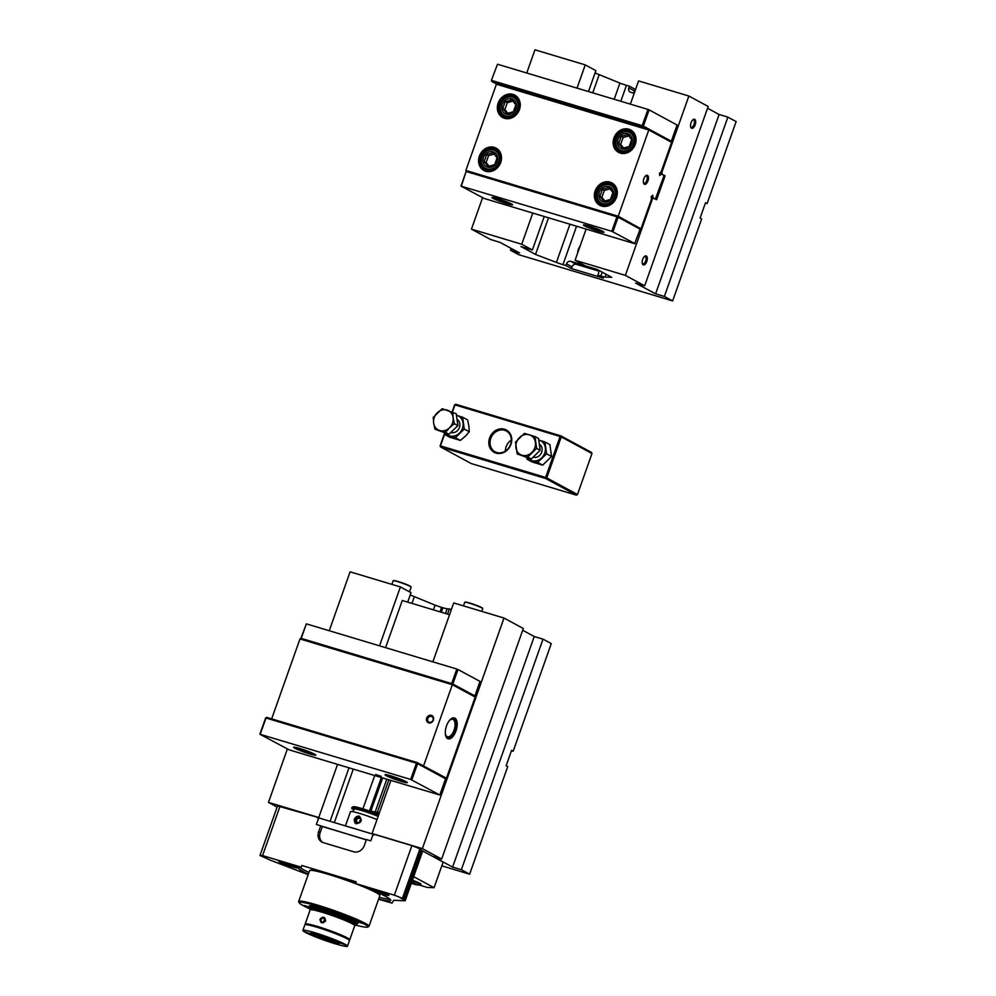 <?xml version="1.0" encoding="UTF-8"?>
<svg xmlns="http://www.w3.org/2000/svg" width="996" height="996" viewBox="0 0 996 996"><rect width="100%" height="100%" fill="white"/><g stroke="black" fill="none" stroke-linecap="round" stroke-linejoin="round"><path stroke-width="1.49" d="M635.261 144.358A12.736 11.081 -61.6 0 0 622.923 129.194A12.736 11.081 -61.6 0 0 615.59 149.898A12.736 11.081 -61.6 0 0 635.261 144.358M615.08 138.382A11.828 10.284 118.4 0 1 630.605 130.962A11.828 10.284 118.4 0 1 634.888 144.333A11.828 10.284 118.4 0 1 619.363 151.766A11.828 10.284 118.4 0 1 615.08 138.382M649.118 109.871L647.96 109.423L642.208 125.658L643.366 126.094L649.118 109.871L677.081 124.998L671.341 141.22L643.366 126.094L642.308 126.716L647.823 129.704L496.406 84.224L465.867 170.465L618.23 216.244L648.77 129.99L671.615 142.341L661.22 171.698L659.501 173.292L659.688 175.545L661.419 173.964L663.734 175.221L663.822 176.28L655.393 199.013M647.823 129.704L648.77 129.99M616.512 197.295A12.736 11.081 -61.6 0 0 604.174 182.144A12.736 11.081 -61.6 0 0 596.841 202.848A12.736 11.081 -61.6 0 0 616.512 197.295M519.451 109.572A12.736 11.081 -61.6 0 0 507.126 94.408A12.736 11.081 -61.6 0 0 499.793 115.113A12.736 11.081 -61.6 0 0 519.451 109.572M500.702 162.51A12.736 11.081 -61.6 0 0 488.376 147.358A12.736 11.081 -61.6 0 0 481.043 168.063A12.736 11.081 -61.6 0 0 500.702 162.51M499.282 103.596A11.828 10.284 118.4 0 1 514.808 96.176A11.828 10.284 118.4 0 1 519.09 109.548A11.828 10.284 118.4 0 1 503.565 116.98A11.828 10.284 118.4 0 1 499.282 103.596M596.33 191.332A11.828 10.284 118.4 0 1 611.855 183.911A11.828 10.284 118.4 0 1 616.138 197.283A11.828 10.284 118.4 0 1 600.613 204.703A11.828 10.284 118.4 0 1 596.33 191.332M480.533 156.546A11.828 10.284 118.4 0 1 496.058 149.126A11.828 10.284 118.4 0 1 500.341 162.497A11.828 10.284 118.4 0 1 484.815 169.918A11.828 10.284 118.4 0 1 480.533 156.546M639.743 228.196L618.23 216.244M465.867 170.465L466.962 171.063M461.335 186.103L466.103 171.573L467.174 170.951L617.632 216.144L639.693 228.072L640.154 229.155L634.639 243.659L484.18 198.465L460.961 186.09L611.793 231.309L635.012 243.671M647.948 180.923A4.719 2.291 106.7 0 0 648.197 176.292A4.719 2.291 106.7 0 0 645.819 175.694A4.719 2.291 106.7 0 0 643.565 183.227A4.719 2.291 106.7 0 0 647.948 180.923M645.433 176.043A3.81 1.843 -73.3 0 1 646.242 175.943A3.81 1.843 -73.3 0 1 646.79 180.488A3.81 1.843 -73.3 0 1 644.051 183.239A3.81 1.843 -73.3 0 1 643.428 182.716M652.953 197.868L652.729 195.241L651.247 196.598L651.471 199.237L641.075 228.594M659.514 173.391L661.419 173.964M507.923 113.345L504.848 109.622L507.3 102.725L513.849 100.87M508.732 100.808L511.757 99.749L515.866 104.792L513.426 111.701L506.877 113.544L502.756 108.502L505.209 101.592L508.732 100.808M508.035 98.853A8.18 7.121 -61.6 0 0 503.316 112.162A8.18 7.121 -61.6 0 0 515.965 108.589A8.18 7.121 -61.6 0 0 508.035 98.853M505.209 101.592L507.3 102.725M502.756 108.502L504.848 109.622M500.191 109.05A9.997 8.703 118.4 0 1 512.43 97.135A9.997 8.703 118.4 0 1 514.695 113.407A9.997 8.703 118.4 0 1 500.191 109.05M499.768 109.498A10.919 9.499 -61.6 0 0 504.312 116.345A10.919 9.499 -61.6 0 0 514.895 114.889A10.919 9.499 -61.6 0 0 519.227 103.995A10.919 9.499 -61.6 0 0 514.695 97.147A10.919 9.499 -61.6 0 0 504.113 98.604A10.919 9.499 -61.6 0 0 499.768 109.498M604.983 201.08L601.895 197.357L604.348 190.46L610.897 188.605M601.273 192.913L602.256 189.327L608.805 187.472L612.926 192.527L610.473 199.437L603.925 201.279L599.804 196.224L601.273 192.913M599.306 192.203A8.18 7.121 -61.6 0 0 607.224 201.951A8.18 7.121 -61.6 0 0 611.942 188.642A8.18 7.121 -61.6 0 0 599.306 192.203M602.256 189.327L604.348 190.46M599.804 196.224L601.895 197.357M602.829 203.657A9.997 8.703 118.4 0 1 600.563 187.385A9.997 8.703 118.4 0 1 615.08 191.755A9.997 8.703 118.4 0 1 602.829 203.657M602.916 204.728A10.919 9.499 -61.6 0 0 615.329 198.129A10.919 9.499 -61.6 0 0 611.743 184.883A10.919 9.499 -61.6 0 0 610.175 184.235A10.919 9.499 -61.6 0 0 597.762 190.834A10.919 9.499 -61.6 0 0 601.36 204.08A10.919 9.499 -61.6 0 0 602.916 204.728M623.72 148.13L620.645 144.408L623.098 137.51L629.646 135.655M620.022 139.963L621.006 136.377L627.555 134.535L631.663 139.577L629.223 146.487L622.674 148.329L618.553 143.287L620.022 139.963M618.043 139.266A8.18 7.121 -61.6 0 0 625.974 149.002A8.18 7.121 -61.6 0 0 630.692 135.693A8.18 7.121 -61.6 0 0 618.043 139.266M621.006 136.377L623.098 137.51M618.553 143.287L620.645 144.408M621.579 150.707A9.997 8.703 118.4 0 1 619.313 134.448A9.997 8.703 118.4 0 1 633.83 138.805A9.997 8.703 118.4 0 1 621.579 150.707M621.666 151.778A10.919 9.499 -61.6 0 0 634.079 145.179A10.919 9.499 -61.6 0 0 630.493 131.933A10.919 9.499 -61.6 0 0 628.924 131.285A10.919 9.499 -61.6 0 0 616.512 137.884A10.919 9.499 -61.6 0 0 620.11 151.131A10.919 9.499 -61.6 0 0 621.666 151.778M489.173 166.295L486.098 162.572L488.55 155.675L495.099 153.82M485.475 158.127L486.459 154.542L493.008 152.687L497.116 157.742L494.676 164.651L488.127 166.494L484.006 161.439L485.475 158.127M483.496 157.418A8.18 7.121 -61.6 0 0 491.426 167.166A8.18 7.121 -61.6 0 0 496.145 153.857A8.18 7.121 -61.6 0 0 483.496 157.418M486.459 154.542L488.55 155.675M484.006 161.439L486.098 162.572M487.032 168.872A9.997 8.703 118.4 0 1 484.766 152.6A9.997 8.703 118.4 0 1 499.282 156.97A9.997 8.703 118.4 0 1 487.032 168.872M487.119 169.943A10.919 9.499 -61.6 0 0 499.531 163.344A10.919 9.499 -61.6 0 0 495.946 150.097A10.919 9.499 -61.6 0 0 494.377 149.45A10.919 9.499 -61.6 0 0 481.964 156.048A10.919 9.499 -61.6 0 0 485.562 169.295A10.919 9.499 -61.6 0 0 487.119 169.943M597.812 269.816A3.635 3.162 -61.6 0 1 598.496 273.452L597.886 275.157L600.837 276.041A9.088 0.797 -160.5 0 0 605.07 277.037L611.718 277.324L597.139 269.443L585.71 266.007L575.078 260.255L625.364 275.369L644.661 285.802L708.168 106.472L688.871 96.027L638.585 80.925L630.356 104.144M707.11 203.57L736.131 121.587L727.864 117.117L719.1 114.49L655.592 293.82L635.51 283.051L655.206 293.708L664.357 296.447L672.624 300.929L701.657 218.946L700.088 218.087L705.529 202.723L707.11 203.57L705.405 203.06M526.747 73.019L534.964 49.8L585.25 64.902L595.882 70.654L588.487 91.557M595.073 72.957L619.923 83.091L614.183 99.289M629.397 86.216L634.913 89.192L634.315 90.897L628.8 87.922L629.397 86.216L626.459 85.332A9.088 0.797 19.5 0 1 619.923 83.091M634.913 89.192L635.585 89.391M727.864 117.117L664.357 296.447M644.661 285.802L635.51 283.051L655.592 293.82M532.785 213.057L521.742 244.244L471.457 229.13L490.767 239.575L499.905 242.314L519.601 252.972L510.462 250.22L518.729 254.69L672.624 300.929M511.085 248.452L510.462 250.22M548.51 217.788L535.524 254.441L520.958 246.56L532.387 249.996L521.742 244.244M544.239 216.506L532.387 249.996M599.032 75.098L592.757 92.84M569.949 224.225L556.415 262.421L535.524 254.441M556.415 262.421A9.088 0.797 -160.5 0 0 562.952 264.662L565.89 265.546L566.5 263.84L572.015 266.828A3.635 3.162 -61.6 0 1 576.273 264.326L570.758 261.338A3.635 3.162 -61.6 0 0 566.5 263.84M659.501 173.379L665.091 175.769L656.625 199.673L651.309 197.37M665.091 175.769L663.747 175.358M585.25 64.902L577.033 88.121M662.128 174.163L661.954 172.034L661.132 171.785M586.121 229.08L575.078 260.255M651.459 199.113L653.662 198.079M630.007 104.032A11.828 10.284 118.4 0 1 630.904 102.613M577.605 253.121A11.828 10.284 118.4 0 1 578.34 249.448A11.828 10.284 118.4 0 1 580.095 246.087M634.191 93.325L630.63 92.255A3.635 3.162 -61.6 0 1 628.8 87.922M570.758 261.338L584.963 265.608M634.315 90.897A3.635 3.162 -61.6 0 0 634.215 93.238M597.886 275.157L603.402 278.145L571.405 268.534L565.89 265.546M571.405 268.534L572.015 266.828M598.546 271.012L576.273 264.326M644.263 256.632A3.81 1.843 -73.3 0 1 645.072 256.532A3.81 1.843 -73.3 0 1 645.62 261.064A3.81 1.843 -73.3 0 1 642.881 263.828A3.81 1.843 -73.3 0 1 642.258 263.293M646.778 261.512A4.719 2.291 106.7 0 0 647.027 256.868A4.719 2.291 106.7 0 0 644.649 256.283A4.719 2.291 106.7 0 0 642.395 263.803A4.719 2.291 106.7 0 0 646.778 261.512M692.643 119.993A3.81 1.843 -73.3 0 1 693.453 119.894A3.81 1.843 -73.3 0 1 694.013 124.438A3.81 1.843 -73.3 0 1 691.261 127.189A3.81 1.843 -73.3 0 1 690.639 126.666M652.268 199.362L625.364 275.369M688.871 96.027L661.954 172.034M695.171 124.874A4.719 2.291 106.7 0 0 695.42 120.242A4.719 2.291 106.7 0 0 693.042 119.645A4.719 2.291 106.7 0 0 690.776 127.164A4.719 2.291 106.7 0 0 695.171 124.874M482.562 197.768L471.457 229.13M497.502 64.23L491.377 80.439L497.502 64.23L647.96 109.423M642.208 125.658L491.75 80.452L491.837 81.523L642.308 126.716L642.208 125.658M670.47 141.718L671.341 141.22M497.353 84.498L491.837 81.523L491.377 80.439M466.103 171.573L460.961 186.09M508.757 202.636A9.549 0.834 19.5 0 1 496.307 198.229M511.421 203.894A10.919 0.946 -160.5 0 0 500.44 199.511A10.919 0.946 -160.5 0 0 492.061 197.445A10.919 0.946 -160.5 0 0 501.959 202.051A10.919 0.946 -160.5 0 0 512.554 204.703A10.919 0.946 -160.5 0 0 511.421 203.894M600.177 230.101A9.549 0.834 19.5 0 1 587.727 225.694M602.841 231.358A10.919 0.946 -160.5 0 0 591.861 226.976A10.919 0.946 -160.5 0 0 583.482 224.909A10.919 0.946 -160.5 0 0 593.379 229.516A10.919 0.946 -160.5 0 0 603.974 232.168A10.919 0.946 -160.5 0 0 602.841 231.358M467.174 170.951L466.477 171.586L616.935 216.792L611.793 231.309M612.951 231.744L618.093 217.228L640.154 229.155M616.935 216.792L617.632 216.144L618.093 217.228L616.935 216.792M591.176 226.752L596.828 228.756M598.285 229.317A7.271 0.635 19.5 0 1 589.682 226.279M499.755 199.287L505.408 201.292M506.864 201.864A7.271 0.635 19.5 0 1 498.261 198.814M459.417 433.173A10.919 9.499 -61.6 0 0 463.04 422.927A10.919 9.499 -61.6 0 0 456.94 415.419A10.919 9.499 -61.6 0 0 456.442 415.282L462.642 417.237L464.285 429.064L455.384 437.73L449.682 435.912A10.919 9.499 -61.6 0 0 459.417 433.173M445.685 433.272A10.919 9.499 -61.6 0 0 449.682 435.912L444.826 434.555L444.428 432.899M450.815 432.476A7.271 6.337 -61.6 0 0 458.546 429.239A7.271 6.337 -61.6 0 0 458.459 420.661A7.271 6.337 -61.6 0 0 457.015 419.403M444.826 434.555L449.819 437.256L460.364 440.419L465.244 436.323L469.278 431.766L468.879 426.076L467.622 419.926L462.642 417.237M464.285 429.064L469.278 431.766M455.384 437.73L460.364 440.419M452.52 411.796L454.973 404.886L560.101 436.472L545.596 477.458L440.456 445.884L444.677 433.957M496.045 453.13A12.736 11.081 -61.6 0 0 511.633 437.979A12.736 11.081 -61.6 0 0 493.157 432.426A12.736 11.081 -61.6 0 0 496.045 453.13M452.719 411.871L453.118 417.548A10.919 9.499 -61.6 0 0 447.017 410.053A10.919 9.499 -61.6 0 0 437.281 412.792A10.919 9.499 -61.6 0 0 433.658 423.039L433.248 417.361L442.162 408.696L456.23 413.763L457.886 425.603L448.972 434.256L434.903 429.189L433.658 423.039A10.919 9.499 -61.6 0 0 439.759 430.546L434.903 429.189M453.118 417.548L454.363 423.698L449.495 427.807A10.919 9.499 -61.6 0 0 453.118 417.548M449.495 427.807L445.461 432.364L439.759 430.546A10.919 9.499 -61.6 0 0 449.495 427.807M457.886 425.603L454.363 423.698M448.972 434.256L445.461 432.364M522.041 455.259A10.919 9.499 -61.6 0 0 531.764 452.52A10.919 9.499 -61.6 0 0 535.4 442.274A10.919 9.499 -61.6 0 0 529.299 434.766A10.919 9.499 -61.6 0 0 519.563 437.518A10.919 9.499 -61.6 0 0 515.928 447.764A10.919 9.499 -61.6 0 0 522.041 455.259L517.185 453.902L515.53 442.075L524.431 433.409L534.989 436.584L536.645 448.412L527.731 457.077L522.041 455.259M534.989 436.584L538.512 438.489L540.156 450.317L531.254 458.982L517.185 453.902M531.254 458.982L527.731 457.077M540.156 450.317L536.645 448.412M533.097 457.189A7.271 6.337 -61.6 0 0 540.828 453.964A7.271 6.337 -61.6 0 0 540.728 445.386A7.271 6.337 -61.6 0 0 539.297 444.129M546.567 453.778L537.666 462.443L542.646 465.144L551.56 456.479L549.904 444.639L544.924 441.95L546.567 453.778L551.56 456.479M537.666 462.443L527.108 459.268L532.088 461.97L542.646 465.144M527.108 459.268L526.697 457.612M527.967 457.986A10.919 9.499 -61.6 0 0 531.964 460.625A10.919 9.499 -61.6 0 0 541.7 457.886A10.919 9.499 -61.6 0 0 545.322 447.64A10.919 9.499 -61.6 0 0 539.222 440.132A10.919 9.499 -61.6 0 0 538.724 440.008L544.924 441.95M511.334 440.045A11.828 10.284 -61.6 0 0 505.383 451.039M591.985 453.529L591.524 452.445L560.798 435.837L561.258 436.908L591.985 453.529L577.468 494.514L546.742 477.906L561.258 436.908L560.101 436.472L560.798 435.837L455.67 404.252L454.599 404.874L452.196 411.697M444.527 433.335L440.095 445.859L440.543 446.943L545.684 478.528L576.41 495.149L471.27 463.563L440.543 446.943L440.095 445.859M546.742 477.906L545.684 478.528L545.596 477.458L546.742 477.906M576.41 495.149L577.468 494.514M454.599 404.874L455.67 404.252M504.611 430.284A11.828 10.284 118.4 0 1 506.304 430.994A11.828 10.284 118.4 0 1 510.189 445.337A11.828 10.284 118.4 0 1 496.743 452.495A11.828 10.284 118.4 0 1 495.049 451.786A11.828 10.284 118.4 0 1 491.165 437.443A11.828 10.284 118.4 0 1 504.611 430.284M361.648 922.894L357.477 921.412M310.839 752.441L299.273 748.332M308.337 874.177A49.103 4.283 19.5 0 1 298.115 867.603A49.103 4.283 19.5 0 1 301.24 867.192L301.85 865.487L356.269 881.834L355.672 883.539A49.103 4.283 19.5 0 1 390.706 900.384A49.103 4.283 19.5 0 1 378.629 899.064M308.162 874.662A9.088 0.797 -160.5 0 0 306.482 874.002L272.531 861.017A9.088 0.797 19.5 0 1 267.513 858.851L259.981 855.464L262.558 855.576L301.24 867.192M279.689 862.001A9.997 0.872 -160.5 0 0 290.558 866.283A9.997 0.872 -160.5 0 0 297.48 867.765A9.997 0.872 -160.5 0 0 288.354 863.694A9.997 0.872 -160.5 0 0 278.693 861.117A9.997 0.872 -160.5 0 0 279.689 862.001M418.594 884.846L427.085 887.386L434.069 887.697L443.145 862.075L422.727 851.032L413.651 876.654A9.088 0.797 19.5 0 1 413.676 876.766L405.21 900.67A9.088 0.797 19.5 0 1 404.812 900.758L394.005 900.297A9.088 0.797 -160.5 0 0 393.607 900.372L392.063 903.086L378.555 899.264M259.981 855.464L277.523 805.926L317.089 817.156L318.334 818.949L316.367 824.501L366.316 839.877M322.716 842.442A9.088 7.918 -61.6 0 1 320.177 832.631L318.608 831.785A9.088 7.918 -61.6 0 0 321.895 842.068A9.088 7.918 -61.6 0 0 323.202 842.616L353.667 851.767A9.088 7.918 -61.6 0 0 364.312 845.517L366.428 839.541L370.786 840.848L372.753 835.295L374.907 834.524L411.896 845.629L420.661 849.09L403.119 898.616L394.354 895.167L355.672 883.539M308.934 872.471A49.103 4.283 19.5 0 1 299.472 867.118M379.227 897.359A49.103 4.283 -160.5 0 0 389.959 899.164M376.364 891.93A36.379 3.175 19.5 0 1 379.264 894.122L379.825 895.267A37.288 3.249 19.5 0 1 379.862 895.591L368.968 926.33A37.288 3.249 -160.5 0 0 365.059 923.267A37.288 3.249 -160.5 0 0 326.041 907.792A37.288 3.249 -160.5 0 0 298.676 901.442A37.288 3.249 -160.5 0 0 298.725 901.754L299.273 902.899A36.379 3.175 19.5 0 1 324.472 908.315A36.379 3.175 19.5 0 1 364.001 923.89A36.379 3.175 19.5 0 1 367.586 927.089A36.379 3.175 19.5 0 1 356.008 925.172M298.676 901.442L309.569 870.691A37.288 3.249 19.5 0 1 309.793 870.479L310.951 869.931A36.379 3.175 19.5 0 1 355.896 882.917M420.449 849.663L421.806 850.397A9.088 0.797 19.5 0 1 422.727 851.032M421.806 850.397L404.264 899.923A9.088 0.797 19.5 0 1 405.21 900.67M295.762 866.682A9.088 0.797 19.5 0 1 288.143 864.416A9.088 0.797 19.5 0 1 280.748 861.366A9.088 0.797 19.5 0 1 280.723 861.353M320.177 832.631L322.293 826.655M318.608 831.785L320.724 825.808M262.558 855.576L280.1 806.038M419.129 884.05A9.997 0.872 -160.5 0 0 421.009 884.099A9.997 0.872 -160.5 0 0 419.963 883.365A9.997 0.872 -160.5 0 0 412.456 880.227M413.651 876.654L434.069 887.697M387.867 894.495A9.997 0.872 -160.5 0 0 377.808 890.474A9.997 0.872 -160.5 0 0 370.114 888.581A9.997 0.872 -160.5 0 0 379.19 892.802A9.997 0.872 -160.5 0 0 388.901 895.23A9.997 0.872 -160.5 0 0 387.867 894.495M387.183 894.147A9.088 0.797 19.5 0 1 379.563 891.881A9.088 0.797 19.5 0 1 372.168 888.83A9.088 0.797 19.5 0 1 372.143 888.818M404.264 899.923L400.255 897.757L403.119 898.616M402.446 898.255L419.988 848.729M394.354 895.167L411.896 845.629M390.88 780.403L288.989 749.789L259.869 734.226L410.701 779.445L439.821 795.007L390.88 780.403L372.068 833.528L374.546 834.648M423.599 765.837L452.333 684.713L475.179 697.063L446.457 778.2L417.137 762.575L266.679 717.369L265.608 718.004L266.679 717.369M381.169 776.345L375.592 774.49L381.169 776.345M406.044 781.636A11.828 1.033 -160.5 0 0 394.155 776.892A11.828 1.033 -160.5 0 0 385.066 774.651A11.828 1.033 -160.5 0 0 395.798 779.631A11.828 1.033 -160.5 0 0 407.277 782.507A11.828 1.033 -160.5 0 0 406.044 781.636M314.624 754.184A11.828 1.033 -160.5 0 0 302.734 749.428A11.828 1.033 -160.5 0 0 293.646 747.187A11.828 1.033 -160.5 0 0 304.378 752.179A11.828 1.033 -160.5 0 0 315.857 755.055A11.828 1.033 -160.5 0 0 314.624 754.184M411.846 779.88L417.598 763.658L416.44 763.21L417.137 762.575L417.598 763.658L445.561 778.785L445.1 777.702L422.653 765.551M445.561 778.785L439.821 795.007M260.23 734.239L265.982 718.016L416.44 763.21L410.701 779.445M265.608 718.004L259.869 734.226M522.676 630.269L534.242 636.519L452.582 867.093L432.887 856.436L441.651 859.075L422.354 848.629L372.068 833.528M422.354 848.629L504.001 618.055L523.311 628.501L441.651 859.075M432.862 661.854L453.715 602.954L504.001 618.055M446.457 778.2L445.15 777.801M402.26 779.893L390.693 775.797M449.171 720.78A9.088 4.407 -73.3 0 1 454.624 721.502A9.088 4.407 -73.3 0 1 450.267 735.994A9.088 4.407 -73.3 0 1 446.669 736.293A9.088 4.407 -73.3 0 1 445.324 733.591M452.769 718.477A9.997 4.843 -73.3 0 1 454.313 720.618L454.624 721.502M450.267 735.994L449.52 736.567A9.997 4.843 -73.3 0 1 447.067 737.501M452.333 684.713L299.97 638.946L271.659 718.875M454.886 718.141A10.919 5.291 106.7 0 0 451.064 718.851A10.919 5.291 106.7 0 0 445.835 736.243A10.919 5.291 106.7 0 0 454.96 733.342A10.919 5.291 106.7 0 0 454.886 718.141M450.678 719.149A9.997 4.843 -73.3 0 1 453.367 718.577A9.997 4.843 -73.3 0 1 453.815 718.763A9.997 4.843 -73.3 0 1 454.985 730.031A9.997 4.843 -73.3 0 1 447.615 737.737A9.997 4.843 -73.3 0 1 445.685 735.783M428.703 722.872A3.996 3.486 -61.6 0 0 433.609 718.104A3.996 3.486 -61.6 0 0 427.794 716.361A3.996 3.486 -61.6 0 0 428.703 722.872M431.455 716.423A3.088 2.689 118.4 0 1 429.401 722.237A3.088 2.689 118.4 0 1 431.455 716.423M301.265 639.332L301.215 638.374L301.302 639.345M451.761 684.538L451.686 683.58L301.215 638.374L306.357 623.857L300.854 638.361M474.034 696.453L474.893 695.943L452.844 684.015L451.885 684.576M457.986 669.499L456.828 669.051L451.686 683.58L452.844 684.015L457.986 669.499L480.035 681.426L474.893 695.943M456.828 669.051L306.357 623.857M511.471 750.71L513.177 751.221L511.595 750.374L506.155 765.737L507.723 766.596L469.626 874.189L461.347 869.72L452.582 867.093M461.347 869.72L543.007 639.146L551.274 643.615L513.177 751.221M534.242 636.519L543.007 639.146M385.589 647.661L402.284 600.501L449.557 614.706M409.007 591.599A9.549 0.834 -160.5 0 0 407.538 590.802M391.851 584.366L393.121 580.78A9.549 0.834 19.5 0 1 393.183 580.718A9.549 0.834 19.5 0 1 401.488 582.859A9.549 0.834 19.5 0 1 411.111 587.067A9.549 0.834 19.5 0 1 411.124 587.154L409.468 591.836M411.111 587.067L410.95 586.719A9.275 0.809 -160.5 0 0 402.484 582.946A9.275 0.809 -160.5 0 0 393.532 580.556L393.183 580.718M451.412 609.452L447.142 608.743A9.088 0.797 19.5 0 1 442.909 607.747L441.602 607.361A9.088 0.797 19.5 0 1 435.065 605.12L410.215 594.986M407.688 602.132L411.024 592.682L400.392 586.93L350.106 571.829L329.253 630.729M463.464 605.879L464.734 602.294A9.549 0.834 19.5 0 1 464.796 602.231A9.549 0.834 19.5 0 1 473.1 604.373A9.549 0.834 19.5 0 1 482.724 608.581A9.549 0.834 19.5 0 1 482.736 608.668L481.778 611.382M482.724 608.581L482.562 608.232A9.275 0.809 -160.5 0 0 474.096 604.46A9.275 0.809 -160.5 0 0 465.144 602.07L464.796 602.231M469.626 874.189L441.813 865.835M317.375 817.579A49.103 4.283 19.5 0 1 317.749 817.592L320.314 818.363L318.745 817.504L337.557 764.38M277.112 807.084L268.459 802.403L318.745 817.504M379.177 813.471L370.935 810.993A9.088 0.797 -160.5 0 0 375.168 811.989L377.397 812.089L388.838 779.781M447.515 614.096L449.37 608.842M377.397 812.089L379.439 812.699M334.345 822.572L353.281 769.099M411.958 603.414L414.174 597.139M330.074 821.289L349.011 767.816M379.538 645.844L400.392 586.93M268.459 802.403L287.334 749.079M321.708 826.331L366.354 839.753M373.649 834.374L320.314 818.363M363.615 923.778L354.713 920.852L363.615 923.778M309.383 908.003L302.909 905.289L308.909 907.144L305.672 905.85M356.904 923.641A25.921 2.266 -160.5 0 0 357.925 923.168A25.921 2.266 -160.5 0 0 355.236 921.263A25.921 2.266 -160.5 0 0 329.166 910.854A25.921 2.266 -160.5 0 0 309.258 905.937A25.921 2.266 -160.5 0 0 309.756 906.945M309.793 870.479A37.288 3.249 19.5 0 1 338.441 877.551A37.288 3.249 19.5 0 1 375.953 892.528A37.288 3.249 19.5 0 1 379.825 895.267M309.482 908.701A36.379 3.175 19.5 0 1 299.273 902.899M367.586 927.089L368.744 926.554A37.288 3.249 -160.5 0 0 368.968 926.33M351.75 923.504A21.377 1.868 -160.5 0 0 350.492 922.769A21.377 1.868 -160.5 0 0 331.581 915.063A21.377 1.868 -160.5 0 0 313.852 910.083M355.149 925.57L356.307 925.023A25.012 2.179 -160.5 0 0 356.468 924.873L356.693 924.226A25.012 2.179 -160.5 0 0 356.531 923.815A25.012 2.179 -160.5 0 0 354.078 922.172A25.012 2.179 -160.5 0 0 329.664 912.373A25.012 2.179 -160.5 0 0 309.93 907.306A25.012 2.179 -160.5 0 0 309.544 907.53L309.32 908.178A25.012 2.179 -160.5 0 0 309.345 908.389L309.893 909.547A24.103 2.104 19.5 0 1 326.588 913.133A24.103 2.104 19.5 0 1 352.771 923.454A24.103 2.104 19.5 0 1 355.149 925.57A24.103 2.104 19.5 0 1 354.738 925.658M309.93 907.306L310.341 907.244A24.651 2.154 19.5 0 1 329.788 912.224A24.651 2.154 19.5 0 1 353.841 921.873A24.651 2.154 19.5 0 1 356.257 923.504L356.531 923.815M309.731 907.368A25.012 2.179 19.5 0 1 309.681 907.132A25.012 2.179 19.5 0 1 328.045 911.39A25.012 2.179 19.5 0 1 354.215 921.773A25.012 2.179 19.5 0 1 356.829 923.827A25.012 2.179 19.5 0 1 356.655 923.989M356.468 924.873A25.012 2.179 -160.5 0 0 353.841 922.819A25.012 2.179 -160.5 0 0 327.672 912.448A25.012 2.179 -160.5 0 0 309.32 908.178M359.369 830.091A18.414 1.606 -160.5 0 0 354.539 828.56A18.414 1.606 -160.5 0 0 350.393 827.402M356.244 823.742C352.945 819.969 353.854 817.405 358.958 816.06C362.693 820.069 361.785 822.634 356.244 823.742L355.659 823.505M377.011 819.583A18.414 1.606 -160.5 0 0 359.867 813.495A18.414 1.606 -160.5 0 0 350.492 811.665L345.438 825.908M378.131 816.409A15.911 1.382 -160.5 0 0 362.158 810.669A15.911 1.382 -160.5 0 0 354.053 809.088L353.119 811.74M378.219 816.16A18.414 1.606 -160.5 0 0 361.075 810.084A18.414 1.606 -160.5 0 0 351.7 808.254A18.414 1.606 -160.5 0 0 353.779 809.848M359.743 816.421A4.096 3.561 -61.6 0 0 355.858 823.605M357.016 822.895A2.951 2.577 118.4 0 1 358.983 817.343A2.951 2.577 118.4 0 1 357.016 822.895M360.589 819.969L359.668 820.953L360.291 821.289M360.589 820.467A2.241 1.942 -61.6 0 0 356.792 819.683A2.241 1.942 -61.6 0 0 359.705 822.098M359.68 817.704A2.951 2.577 -61.6 0 0 356.904 822.858M351.7 808.254L351.999 807.395A18.414 1.606 19.5 0 1 352.111 807.283A18.414 1.606 19.5 0 1 361.386 809.225A18.414 1.606 19.5 0 1 378.517 815.313M378.791 814.541A17.505 1.531 -160.5 0 0 353.269 806.735L352.111 807.283M305.162 924.014L310.142 909.921A23.643 2.067 19.5 0 1 329.091 914.477A23.643 2.067 19.5 0 1 353.518 924.5A23.643 2.067 19.5 0 1 354.725 925.707L349.733 939.801A23.643 2.067 -160.5 0 0 348.525 938.593A23.643 2.067 -160.5 0 0 324.098 928.571A23.643 2.067 -160.5 0 0 305.162 924.014A23.643 2.067 -160.5 0 0 305.187 924.213L305.386 924.637M322.256 922.284L321.061 921.176L321.048 919.619L322.119 918.287L323.837 918.113L325.045 920.852L322.256 922.284M325.007 919.258L323.028 922.371M325.605 920.951C324.97 916.669 323.115 916.071 320.015 919.183C320.525 923.379 322.393 923.977 325.605 920.951L325.045 920.852M319.704 935.854A12.276 1.071 19.5 0 1 336.598 942.839A12.276 1.071 19.5 0 1 330.348 941.606A12.276 1.071 19.5 0 1 313.454 934.634A12.276 1.071 19.5 0 1 319.704 935.854M331.332 942.141A14.554 1.27 19.5 0 1 311.325 933.999A14.554 1.27 19.5 0 1 325.455 937.535A14.554 1.27 19.5 0 1 338.652 943.673A14.554 1.27 19.5 0 1 331.332 942.141M338.652 943.673L339.225 943.399A15.002 1.307 -160.5 0 0 339.325 943.312A15.002 1.307 -160.5 0 0 318.683 934.796A15.002 1.307 -160.5 0 0 311.038 933.302A15.002 1.307 -160.5 0 0 311.051 933.426L311.325 933.999M304.091 931.621A23.643 2.067 -160.5 0 0 328.518 941.643A23.643 2.067 -160.5 0 0 347.467 946.2A23.643 2.067 -160.5 0 0 325.866 936.365A23.643 2.067 -160.5 0 0 302.884 930.413A23.643 2.067 -160.5 0 0 304.091 931.621M340.993 943.324L345.986 945.005L340.993 943.324M304.502 931.746L309.507 933.426L304.502 931.746M311.213 933.775A15.326 1.332 19.5 0 1 310.727 933.19A15.326 1.332 19.5 0 1 325.617 937.049A15.326 1.332 19.5 0 1 339.624 943.424A15.326 1.332 19.5 0 1 338.889 943.573M347.467 946.2L349.434 940.647A23.643 2.067 -160.5 0 0 327.833 930.812A23.643 2.067 -160.5 0 0 304.851 924.861L302.884 930.413M322.716 935.779L322.816 936.85A7.271 0.635 19.5 0 1 322.978 936.9M327.771 938.593A7.271 0.635 19.5 0 1 331.992 940.784A7.271 0.635 19.5 0 1 329.066 940.224L322.816 936.85M322.032 936.601L328.331 940.012A7.271 0.635 19.5 0 1 318.322 935.941A7.271 0.635 19.5 0 1 322.032 936.601M411.697 882.381L415.93 884.311L411.423 883.128M413.527 883.029L413.253 883.776M499.905 242.314L519.601 252.972L499.905 242.314M707.546 108.24L719.1 114.49M605.07 277.037L606.054 274.261M562.952 264.662L576.572 226.216M620.819 101.281L626.459 85.332M602.194 272.182L600.837 276.041M362.93 923.441L356.132 921.026M312.595 753.188A8.279 0.722 19.5 0 1 305.921 751.432A8.279 0.722 19.5 0 1 298.09 748.27A8.279 0.722 19.5 0 1 297.356 747.797M404.015 780.652A8.279 0.722 19.5 0 1 397.342 778.884A8.279 0.722 19.5 0 1 389.511 775.735A8.279 0.722 19.5 0 1 388.776 775.262M442.909 607.747L441.328 612.229M382.651 777.926L370.935 810.993M369.491 811.005L381.344 777.527M440.02 611.843L441.602 607.361M435.065 605.12L433.385 609.851M374.708 775.535L362.918 808.839M375.168 811.989L386.797 779.171M445.461 613.474L447.142 608.743M304.278 905.464L309.569 907.493L304.315 905.464M419.465 883.103L419.055 884.261A8.18 0.71 -160.5 0 0 418.208 883.589A8.18 0.71 -160.5 0 0 412.157 881.062M411.759 882.17L411.348 883.34L414.647 884.386L418.046 885.046L419.055 884.261M504.312 116.345L507.474 118.063M514.695 97.147L517.858 98.853M601.36 204.08L604.522 205.786M611.743 184.883L614.906 186.588M620.11 151.131L623.272 152.849M630.493 131.933L633.655 133.651M485.562 169.295L488.725 171.001M495.946 150.097L499.108 151.803M362.967 923.454L356.082 921.026M312.756 753.262L297.182 747.747M404.177 780.727L388.602 775.212M310.142 905.825L309.681 907.132M357.29 922.52L356.829 923.827"/></g></svg>
